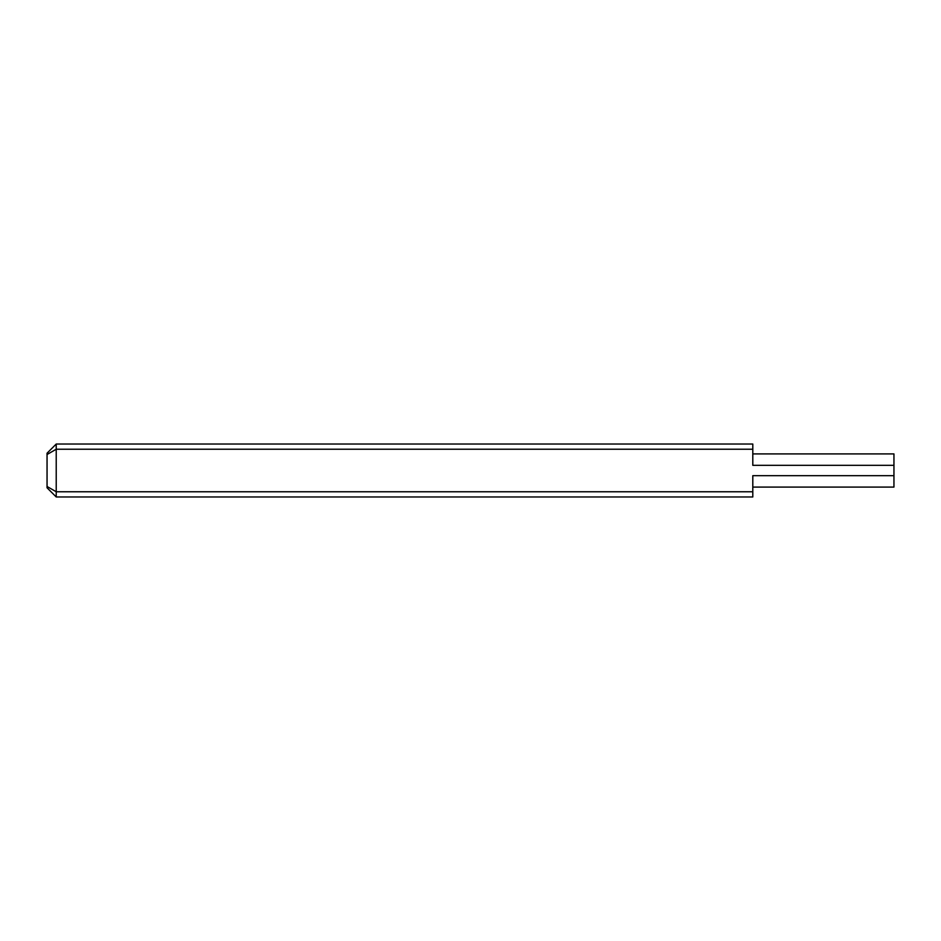 <?xml version="1.0" encoding="UTF-8"?>
<svg xmlns="http://www.w3.org/2000/svg" width="941" height="941" viewBox="0 0 941 941"><rect width="100%" height="100%" fill="white"/><g stroke="black" fill="none" stroke-linecap="round" stroke-linejoin="round"><path stroke-width="1.41" d="M752.8 491.767L752.8 475.675L893.95 475.675L893.95 465.325L752.8 465.325L752.8 449.233L56.225 449.233L56.225 444.034L47.05 453.209L47.05 454.515L56.225 449.233L56.225 496.966L752.8 496.966L752.8 491.767L56.225 491.767L47.05 486.485L47.05 487.791L56.225 496.966M893.95 475.675L893.95 487.085L752.8 487.085M752.8 453.915L893.95 453.915L893.95 465.325M47.05 486.485L47.05 454.515M56.225 444.034L752.8 444.034L752.8 449.233"/></g></svg>
